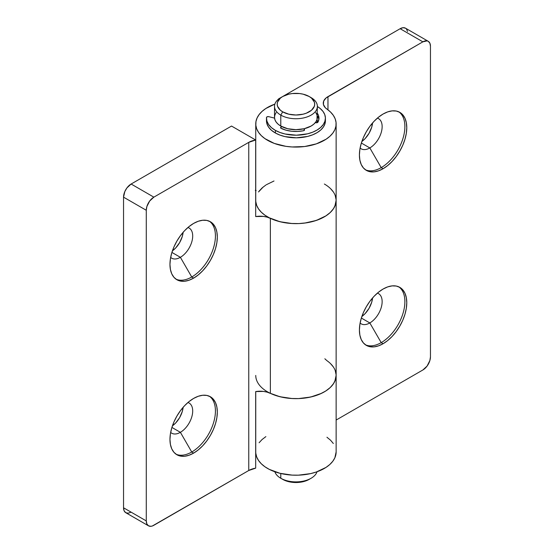 <?xml version="1.0" encoding="UTF-8"?>
<svg xmlns="http://www.w3.org/2000/svg" width="554" height="554" viewBox="0 0 554 554"><rect width="100%" height="100%" fill="white"/><g stroke="black" fill="none" stroke-linecap="round" stroke-linejoin="round"><path stroke-width="0.83" d="M361.873 316.486A17.416 10.055 120 0 0 372.579 297.948L371.734 302.124L369.068 308.28L365.072 313.668L361.873 316.486M369.83 322.94L361.36 318.051L369.83 322.94A17.416 10.055 120 0 0 381.477 306.611A17.416 10.055 120 0 0 377.392 293.128A17.416 10.055 -60 0 1 378.541 293.641A17.416 10.055 -60 0 1 381.207 307.595A17.416 10.055 -60 0 1 369.83 322.94L381.2 342.628L369.83 322.94A17.416 10.055 -60 0 1 361.125 323.806A17.416 10.055 -60 0 1 360.107 323.058A17.416 10.055 120 0 0 369.83 322.94M398.859 286.875A33.489 19.335 -60 0 1 402.813 313.979A33.489 19.335 -60 0 1 381.2 342.628A33.489 19.335 120 0 0 402.813 313.979A33.489 19.335 120 0 0 398.866 286.875M383.091 343.722L381.2 342.628L383.091 343.722L387.71 340.53L392.156 336.41L396.249 331.521L399.836 326.043L402.786 320.198L404.974 314.208L406.317 308.301L406.774 302.706L406.317 297.637L404.974 293.281L402.786 289.818L399.836 287.374A33.489 19.335 -60 0 1 404.974 314.208A33.489 19.335 -60 0 1 383.091 343.722A33.489 19.335 -60 0 1 366.346 345.384L369.934 346.707L374.033 346.873L378.472 345.862L383.091 343.722M383.091 289.036A33.489 19.335 -60 0 1 399.836 287.374L396.249 286.044L392.156 285.885L387.71 286.889L383.091 289.036L378.472 292.228L374.033 296.348L369.934 301.238L366.346 306.708L363.403 312.553L361.215 318.543L359.865 324.45L359.414 330.052L359.865 335.122L361.215 339.47L363.403 342.94L366.346 345.384A33.489 19.335 -60 0 1 361.215 318.543A33.489 19.335 -60 0 1 383.091 289.036M361.873 141.478A17.416 10.055 120 0 0 372.579 122.94L371.734 127.115L369.068 133.272L365.072 138.659L361.873 141.485M369.83 147.932L361.36 143.043L369.83 147.932A17.416 10.055 120 0 0 381.477 131.603A17.416 10.055 120 0 0 377.392 118.12A17.416 10.055 -60 0 1 378.541 118.632A17.416 10.055 -60 0 1 381.207 132.586A17.416 10.055 -60 0 1 369.83 147.932L381.2 167.62L369.83 147.932A17.416 10.055 -60 0 1 361.125 148.797A17.416 10.055 -60 0 1 360.107 148.05A17.416 10.055 120 0 0 369.83 147.932M398.859 111.866A33.489 19.335 -60 0 1 402.813 138.971A33.489 19.335 -60 0 1 381.2 167.62A33.489 19.335 120 0 0 402.813 138.971A33.489 19.335 120 0 0 398.866 111.866M383.091 168.714L381.2 167.62L383.091 168.714L387.71 165.521L392.156 161.401L396.249 156.512L399.836 151.034L402.786 145.196L404.974 139.199L406.317 133.292L406.774 127.697L406.317 122.628L404.974 118.272L402.786 114.81L399.836 112.365A33.489 19.335 -60 0 1 404.974 139.199A33.489 19.335 -60 0 1 383.091 168.714A33.489 19.335 -60 0 1 366.346 170.376L369.934 171.698L374.033 171.865L378.472 170.854L383.091 168.714M383.091 114.027A33.489 19.335 -60 0 1 399.836 112.365L396.249 111.035L392.156 110.876L387.71 111.88L383.091 114.027L378.472 117.219L374.033 121.34L369.934 126.229L366.346 131.7L363.403 137.544L361.215 143.534L359.865 149.442L359.414 155.044L359.865 160.113L361.215 164.469L363.403 167.931L366.346 170.376A33.489 19.335 -60 0 1 361.215 143.534A33.489 19.335 -60 0 1 383.091 114.027M278.184 99.436A2.68 1.544 180 0 1 278.897 98.709L278.108 99.803M326.943 109.096A40.186 23.206 180 0 1 336.133 123.867A40.186 23.206 180 0 1 295.947 147.073A40.186 23.206 180 0 1 255.754 123.867A40.186 23.206 180 0 1 274.867 104.11L265.878 108.473L262.077 111.382L259.106 114.595L257.049 118.037L255.948 121.624L255.83 125.266L256.703 128.874L258.545 132.358L261.301 135.633L264.916 138.618L274.334 143.431L285.871 146.332L292.083 146.962L304.638 146.519L316.341 143.86L326.043 139.241L329.845 136.332L332.802 133.119L334.858 129.671L335.953 126.083L336.056 122.441L335.177 118.833L333.328 115.357L330.565 112.081L325.274 107.684L323.411 104.457L323.695 101.057L326.077 97.94L422.875 41.834L400.14 28.711L282.762 96.479L400.14 28.711L422.875 41.834L427.086 40.878L428.235 41.301L429.876 43.191L430.458 46.211L430.458 356.845L429.876 360.529L427.086 366.069L422.875 369.975L336.133 420.057L422.875 369.975A10.72 6.184 -60 0 0 430.458 356.845L430.458 46.211A10.72 6.184 -60 0 0 428.235 41.301A10.72 6.184 -60 0 0 422.875 41.834L327.968 96.625L327.968 109.851L327.968 96.625A16.073 9.28 180 0 0 323.266 103.189A16.073 9.28 180 0 0 326.943 109.096M255.754 123.867L255.754 200.43A40.186 23.206 0 0 0 295.947 223.636A40.186 23.206 0 0 0 336.133 200.43A40.186 23.206 180 0 1 313.079 221.42A40.186 23.206 180 0 1 270.366 218.331L270.366 393.34A16.073 9.28 0 0 0 255.685 391.574L255.685 468.144L248.76 470.498L152.378 525.975L150.958 526.3L148.5 525.822L146.858 523.932L146.277 520.919L123.542 507.789L124.124 510.809L125.765 512.699L128.223 513.177L131.125 512.166M280.705 97.663L278.897 98.709L280.705 97.663M265.878 436.614L262.077 439.523L259.106 442.736M255.83 453.407L256.703 457.008L258.545 460.499L261.301 463.767L264.916 466.759L269.299 469.376L279.902 473.282L292.083 475.103L298.391 475.166L310.669 473.601L316.341 472.001L326.043 467.382L329.845 464.474L332.802 461.253L334.858 457.812L336.133 451.939M333.328 443.491L330.565 440.222L326.943 437.238M407.578 31.46L406.442 28.96L405.5 28.178L403.042 27.7L400.14 28.711A10.72 6.184 120 0 1 405.5 28.178L428.235 41.301M255.754 391.56L255.754 452.009A40.186 23.206 0 0 0 295.947 475.214A40.186 23.206 0 0 0 336.133 452.009L336.133 375.439A40.186 23.206 180 0 1 295.947 398.645A40.186 23.206 180 0 1 255.754 375.439M324.845 358.777L326.943 360.675A40.186 23.206 180 0 1 336.133 375.439L336.133 200.43A40.186 23.206 180 0 0 324.36 184.025M265.878 185.036L262.077 187.944L259.106 191.158M255.83 201.829L256.703 205.437L258.545 208.92L261.301 212.196L264.916 215.181L269.299 217.805L279.902 221.711L292.083 223.532L298.391 223.594L304.638 223.089L316.341 220.43L326.043 215.811L329.845 212.895L332.802 209.682L334.858 206.24L336.133 200.368M336.056 199.011L335.177 195.403M333.328 191.919L330.565 188.644M330.565 363.653L333.328 366.928M335.177 370.411L336.056 374.019M336.133 375.377L334.858 381.249L332.802 384.691L329.845 387.904L326.043 390.812L321.507 393.347L310.669 397.031L298.391 398.603L292.083 398.534L279.902 396.719L270.331 393.319M365.425 169.78A33.489 19.335 120 0 0 381.2 167.62A33.489 19.335 -60 0 1 365.425 169.78M365.425 344.789A33.489 19.335 120 0 0 381.2 342.628A33.489 19.335 -60 0 1 365.425 344.789M172.419 425.867A17.416 10.055 120 0 0 183.132 407.322L182.287 411.504L179.614 417.661L175.618 423.048L172.419 425.867M180.382 432.321L171.913 427.432L180.382 432.321A17.416 10.055 120 0 0 192.03 415.985A17.416 10.055 120 0 0 187.938 402.509A17.416 10.055 -60 0 1 189.087 403.021A17.416 10.055 -60 0 1 191.76 416.975A17.416 10.055 -60 0 1 180.382 432.321L191.746 452.009L180.382 432.321A17.416 10.055 -60 0 1 171.671 433.18A17.416 10.055 -60 0 1 170.66 432.439A17.416 10.055 120 0 0 180.382 432.321M209.412 396.249A33.489 19.335 -60 0 1 213.359 423.36A33.489 19.335 -60 0 1 191.746 452.009A33.489 19.335 120 0 0 213.359 423.36A33.489 19.335 120 0 0 209.412 396.255M193.644 453.103L191.746 452.009L193.644 453.103L198.263 449.91L202.702 445.79L206.801 440.894L210.388 435.423L213.332 429.579L215.52 423.588L216.87 417.681L217.32 412.086L216.87 407.01L215.52 402.661L213.332 399.199L210.388 396.754A33.489 19.335 -60 0 1 215.52 423.588A33.489 19.335 -60 0 1 193.644 453.103A33.489 19.335 -60 0 1 176.899 454.758L180.486 456.087L184.579 456.254L189.025 455.243L193.644 453.103M193.644 398.409A33.489 19.335 -60 0 1 210.388 396.754L206.801 395.424L202.702 395.258L198.263 396.269L193.644 398.409L189.025 401.602L184.579 405.722L180.486 410.618L176.899 416.089L173.949 421.933L171.761 427.923L170.417 433.83L169.96 439.426L170.417 444.502L171.761 448.851L173.949 452.313L176.899 454.758A33.489 19.335 -60 0 1 171.761 427.923A33.489 19.335 -60 0 1 193.644 398.409M172.419 250.858A17.416 10.055 120 0 0 183.132 232.313L182.287 236.496L179.614 242.652L175.618 248.04L172.419 250.858M180.382 257.312L171.913 252.423L180.382 257.312A17.416 10.055 120 0 0 192.03 240.976A17.416 10.055 120 0 0 187.938 227.5A17.416 10.055 -60 0 1 189.087 228.013A17.416 10.055 -60 0 1 191.76 241.966A17.416 10.055 -60 0 1 180.382 257.312L191.746 277L180.382 257.312A17.416 10.055 -60 0 1 171.671 258.171A17.416 10.055 -60 0 1 170.66 257.43A17.416 10.055 120 0 0 180.382 257.312M209.412 221.24A33.489 19.335 -60 0 1 213.359 248.351A33.489 19.335 -60 0 1 191.746 277A33.489 19.335 120 0 0 213.359 248.351A33.489 19.335 120 0 0 209.412 221.247M193.644 278.094L191.746 277L193.644 278.094L198.263 274.902L202.702 270.781L206.801 265.885L210.388 260.415L213.332 254.57L215.52 248.58L216.87 242.673L217.32 237.077L216.87 232.001L215.52 227.652L213.332 224.19L210.388 221.745A33.489 19.335 -60 0 1 215.52 248.58A33.489 19.335 -60 0 1 193.644 278.094A33.489 19.335 -60 0 1 176.899 279.749L180.486 281.079L184.579 281.245L189.025 280.234L193.644 278.094M193.644 223.401A33.489 19.335 -60 0 1 210.388 221.745L206.801 220.416L202.702 220.25L198.263 221.261L193.644 223.401L189.025 226.593L184.579 230.713L180.486 235.609L176.899 241.08L173.949 246.925L171.761 252.915L170.417 258.822L169.96 264.417L170.417 269.493L171.761 273.842L173.949 277.305L176.899 279.749A33.489 19.335 -60 0 1 171.761 252.915A33.489 19.335 -60 0 1 193.644 223.401M335.218 195.5L336.126 199.883L335.579 204.281L333.598 208.539L330.26 212.507L325.683 216.039L320.032 219.01L313.509 221.302L306.348 222.847L298.821 223.574L291.182 223.47L283.717 222.535L276.688 220.797L267.083 217.12L263.399 216.399L255.685 216.566L255.685 140.003L231.53 126.056L255.685 140.003L248.76 142.357L153.86 197.148L131.125 184.025L231.53 126.056L131.125 184.025L126.914 187.931L124.823 191.552L123.542 197.155L123.542 507.789L123.542 197.155L146.277 210.278L146.277 520.919L146.277 210.278L146.858 206.594L149.649 201.054L153.86 197.148L248.76 142.357A16.073 9.28 180 0 1 255.685 140.003L255.685 216.566A16.073 9.28 180 0 1 270.366 218.331L270.366 393.34A40.186 23.206 0 0 0 313.079 396.429A40.186 23.206 0 0 0 336.133 375.439M335.218 370.508L336.126 374.892L335.579 379.289L333.598 383.548L330.26 387.516L325.683 391.048L320.032 394.019L313.509 396.311L306.348 397.855L298.821 398.582L291.182 398.478L283.717 397.543L276.688 395.805L267.083 392.128L263.399 391.408L255.685 391.574L255.685 468.144A16.073 9.28 0 0 0 248.76 470.498L248.76 142.357L248.76 470.498L153.86 525.289A10.72 6.184 -60 0 1 148.5 525.822A10.72 6.184 -60 0 1 146.277 520.919L123.542 507.789A10.72 6.184 120 0 0 125.765 512.699L148.5 525.822M255.29 190.257L256.163 190.59M258.531 191.961L263.275 186.92M266.419 184.697L274.008 180.992M175.978 279.161A33.489 19.335 120 0 0 191.746 277A33.489 19.335 -60 0 1 175.978 279.161M175.978 454.169A33.489 19.335 120 0 0 191.746 452.009A33.489 19.335 -60 0 1 175.978 454.169M153.86 197.148L131.125 184.025A10.72 6.184 120 0 0 123.542 197.155L146.277 210.278A10.72 6.184 -60 0 1 153.86 197.148M280.788 478.261L282.685 479.355A18.753 10.831 0 0 0 309.208 479.355L303.121 481.703L295.947 482.527L288.766 481.703L285.525 480.699L280.788 478.261A21.433 12.375 0 0 0 302.304 481.329A21.433 12.375 0 0 0 317.02 471.766A21.433 12.375 180 0 1 311.099 478.261A21.433 12.375 180 0 1 280.788 478.261L280.788 473.497L280.788 478.261A21.433 12.375 180 0 1 274.867 471.766A21.433 12.375 0 0 0 280.788 478.261L282.685 479.355M276.141 112.566L274.923 114.893L274.514 117.303L274.923 119.719L276.141 122.039L278.122 124.179L280.788 126.056L280.788 115.114L282.685 111.839A18.753 10.831 180 0 1 282.685 96.521A18.753 10.831 180 0 1 309.208 96.521L303.121 94.173L299.603 93.557L292.283 93.557L288.766 94.173L282.685 96.521L280.352 98.162L277.554 102.068L277.187 104.18L277.554 106.292L280.352 110.198L282.685 111.839L288.766 114.179L295.947 115.01L303.121 114.179L306.362 113.182L311.542 110.198L314.34 106.292L314.7 104.18L314.34 102.068L311.542 98.162L309.208 96.521L311.099 97.615L309.208 96.521A18.753 10.831 180 0 1 309.208 111.839A18.753 10.831 180 0 1 282.685 111.839L280.788 115.114A21.433 12.375 0 0 0 311.099 115.114A21.433 12.375 0 0 0 311.099 97.615L311.099 97.615A21.433 12.375 180 0 1 317.38 106.368A21.433 12.375 180 0 1 304.146 117.801A21.433 12.375 180 0 1 280.788 115.114L280.788 126.056A21.433 12.375 0 0 0 304.146 128.736A21.433 12.375 0 0 0 317.38 117.303L316.964 114.893L315.745 112.566M282.685 128.687L282.685 129.061L282.685 128.687M317.04 119.491A21.433 12.375 180 0 1 317.38 121.679A21.433 12.375 180 0 1 317.317 122.635L316.964 119.262M282.685 96.521L280.788 97.615A21.433 12.375 0 0 0 280.788 115.114A21.433 12.375 180 0 1 274.514 106.368L274.514 117.303A21.433 12.375 0 0 0 280.788 126.056L287.741 128.736L295.947 129.678L304.146 128.736L311.099 126.056L313.765 124.179L315.745 122.039L316.964 119.719L317.38 106.368M274.514 106.368A21.433 12.375 180 0 1 281.799 97.068M266.474 118.182L266.474 120.807A29.473 17.015 0 0 0 275.407 133.008A29.473 17.015 0 0 0 307.422 136.478A29.473 17.015 0 0 0 325.42 120.807L325.42 118.182A29.473 17.015 180 0 1 307.422 133.853A29.473 17.015 180 0 1 275.407 130.384L275.407 133.008L275.407 130.384A29.473 17.015 180 0 1 266.474 118.182A29.473 17.015 180 0 1 266.495 117.49A1.607 0.928 180 0 1 268.738 116.672L267.25 116.742L266.495 117.49L266.896 121.049L268.572 124.484L271.453 127.642L275.407 130.384L279.929 132.461L285.061 133.992L296.369 135.197L307.615 133.805L312.671 132.191L317.082 130.038L320.683 127.427L323.335 124.463L324.928 121.257L325.413 117.933L324.762 114.623L323.01 111.444L320.212 108.522L317.38 106.5A29.473 17.015 180 0 1 325.42 118.182M318.875 119.491A23.039 13.303 0 0 0 317.38 115.925L318.474 118.023M317.38 113.3A23.039 13.303 180 0 1 318.986 118.182A23.039 13.303 180 0 1 317.934 122.15A1.607 0.928 180 0 1 315.808 122.739L317.934 122.15L318.959 118.791L318.474 115.398L317.38 113.3M303.876 128.798L304.409 130.245L304.409 129.511A1.607 0.928 180 0 1 304.541 129.878A1.607 0.928 180 0 1 303.454 130.758A23.039 13.303 180 0 1 281.176 128.389A1.607 0.928 180 0 1 280.594 127.676A1.607 0.928 180 0 1 281.051 127.032L281.051 128.327L281.051 127.032L281.785 126.596L280.698 127.351L281.176 128.389L286.155 130.225L291.778 131.263L297.671 131.443L303.454 130.758L304.541 129.885L303.876 128.798M274.555 118.113L268.738 116.672L274.555 118.113M266.495 120.114L266.896 123.674L268.572 127.108L271.453 130.266L275.407 133.008L279.929 135.086L285.061 136.616L296.369 137.821L307.615 136.429L312.671 134.816L317.082 132.662L320.683 130.052L323.335 127.088L324.928 123.881L325.413 120.557M336.133 123.867L336.133 200.43M311.099 478.261L309.208 479.355M311.099 97.615L309.208 96.521M317.38 122.614L317.38 121.679"/></g></svg>
